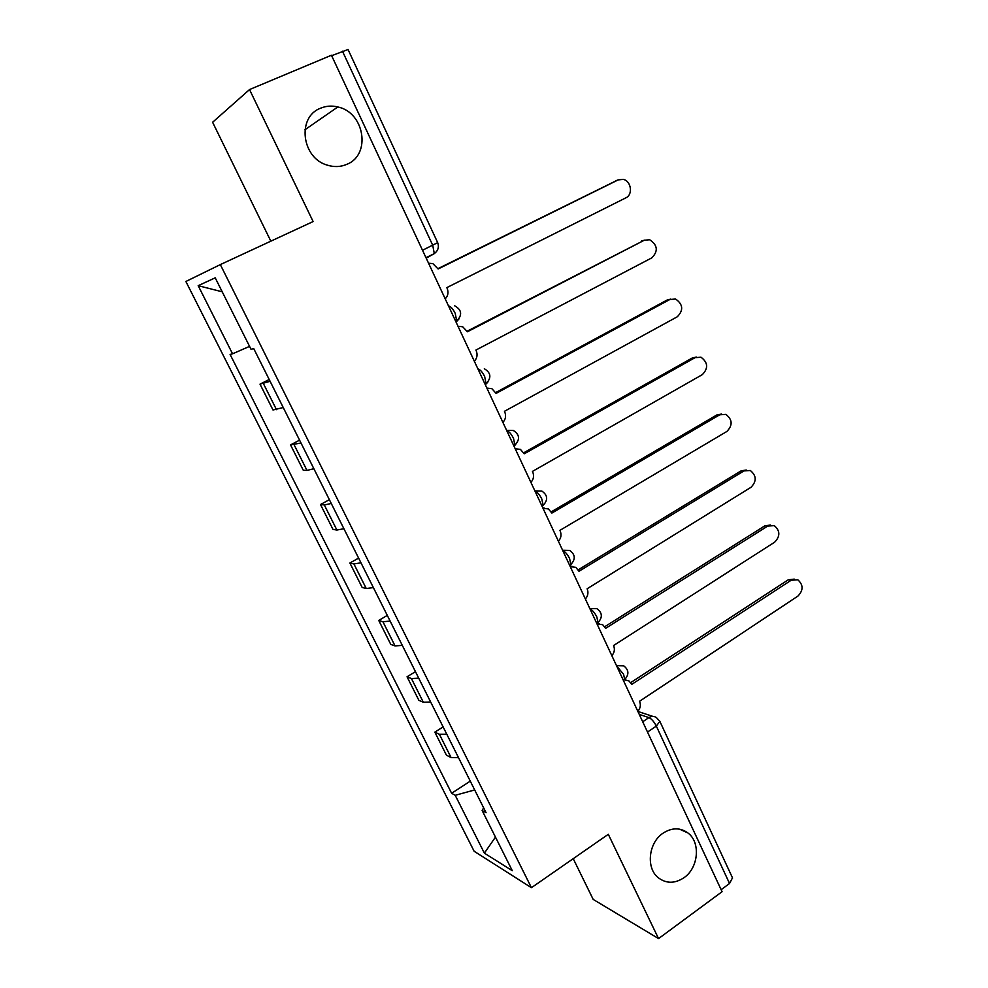 <?xml version="1.0" encoding="UTF-8"?>
<svg xmlns="http://www.w3.org/2000/svg" width="988" height="988" viewBox="0 0 988 988"><rect width="100%" height="100%" fill="white"/><g stroke="black" fill="none" stroke-linecap="round" stroke-linejoin="round"><path stroke-width="1.48" d="M662.985 833.217C671.865 827.524 680.176 827.438 687.932 832.97C700.801 842.344 698.565 867.847 683.992 877.702C674.829 883.741 666.245 883.741 658.23 877.702C645.794 867.995 648.511 842.715 662.985 833.217M320.507 108.235C326.015 105.926 331.783 105.506 337.834 106.963C364.646 112.422 371.303 154.746 346.973 164.267C340.749 166.984 334.203 167.281 327.324 165.144C301.673 158.204 296.659 117.066 320.507 108.235M573.225 858.671L593.183 899.413L658.551 938.6L722.067 891.707L331.437 55.242L249.532 89.562L212.605 122.265L270.836 241.158M220.324 264.599L185.868 281.481L474.129 851.248L531.433 887.706L220.324 264.599L313.122 221.559L249.532 89.562M658.551 938.6L608.299 834.304L531.433 887.706M732.491 877.85L729.539 883.494L656.341 726.118C654.081 721.709 651.598 718.869 648.918 717.609L639.261 714.398M721.129 889.694L729.539 883.494M331.647 55.699L348.035 49.511M270.107 381.306L260.005 384.134L272.997 409.983L283.235 407.55M269.205 379.503L260.005 384.134M300.982 442.995L290.534 444.896L303.279 470.263L306.984 470.424L313.863 468.732M299.574 440.166L290.534 444.896M331.264 503.485L324.311 504.954L320.495 504.522L332.993 529.407L336.896 530.037L343.91 528.728M329.362 499.693L320.495 504.522M360.978 562.827L353.902 563.926L349.888 563.024L362.151 587.44L366.252 588.527L373.378 587.601M358.607 558.084L349.888 563.024M390.124 621.057L382.936 621.773L378.737 620.439L390.779 644.411L395.064 645.93L402.289 645.362M387.296 615.401L378.737 620.439M418.727 678.188L411.428 678.558L407.044 676.792L418.875 700.319L423.333 702.258L430.669 702.036M415.466 671.667L407.044 676.792M446.798 734.269L439.401 734.294L434.844 732.12L446.453 755.215L451.084 757.561L458.518 757.685M443.118 726.909L434.844 732.12M249.544 346.368L232.551 353.815L198.18 285.68L215.211 277.826L251.014 349.27L253.731 348.603L486.084 812.729L482.132 810.506L512.29 870.7L484.379 853.15L455.209 795.303L474.672 789.955M232.551 353.815L230.093 354.42L451.627 793.278L455.209 795.303M470.276 781.15L451.627 793.278M483.638 807.851L482.132 810.506M198.18 285.68L222.214 291.806M495.457 837.108L484.379 853.15M445.205 298.845C448.095 295.881 448.725 292.337 447.095 288.224L446.823 287.619L625.91 197.822C633.197 194.648 631.196 180.866 623.218 179.371L618.167 179.902L438.129 268.971L432.868 263.623L428.557 263.216M437.98 268.637L617.315 180.199M474.326 361.2C477.167 358.212 477.784 354.692 476.191 350.654L475.92 350.061L651.845 257.843C658.379 251.1 657.65 245.073 649.659 239.738L644.25 240.257L467.398 331.77L462.693 326.769L458 326.262M467.126 331.202L644.472 240.146M502.88 422.37C505.683 419.357 506.288 415.862 504.72 411.897L504.448 411.304L677.311 316.765C683.647 310.244 683.066 304.329 675.582 299.018L669.852 299.5L496.1 393.372L491.863 388.679L486.874 388.086M495.717 392.569L667.172 299.994L670.667 299.129M530.902 482.366C533.644 479.328 534.249 475.87 532.717 471.968L532.446 471.4L702.32 374.637C708.458 368.302 708.013 362.497 700.986 357.211L694.996 357.681L524.245 453.801L520.429 449.392L515.205 448.737M515.106 448.54L515.81 448.614M523.751 452.763L692.255 357.977L696.367 357.076M558.393 541.239C561.098 538.188 561.69 534.743 560.184 530.914L559.924 530.346L726.872 431.46C732.837 425.309 732.503 419.604 725.896 414.367L719.684 414.812L551.872 513.081L548.402 508.956L542.992 508.24M542.783 507.807L544.24 508.017M551.255 511.833L716.893 414.923L721.561 414.046M585.378 599.012C588.033 595.937 588.613 592.528 587.131 588.762L751.004 487.294C756.783 481.28 756.561 475.685 750.337 470.498L743.939 470.93L578.98 571.262L575.819 567.371L570.261 566.63M569.94 565.963L572.052 566.346M578.239 569.817L741.086 470.868L746.261 470.016M611.856 655.711C614.462 652.623 615.042 649.24 613.585 645.535L774.703 542.14C780.322 536.249 780.187 530.754 774.308 525.641L767.762 526.061L605.582 628.356L602.692 624.7L597.011 623.934M597.715 623.144L599.259 623.613M604.718 626.725L764.86 525.826L770.492 525.036M637.853 711.385C640.422 708.285 640.99 704.913 639.557 701.27L797.995 596.023C803.454 590.256 803.405 584.859 797.835 579.808L791.166 580.24L631.703 684.412L629.035 680.967L624.552 679.88M624.861 679.398L625.873 679.843M630.715 682.609L788.226 579.833L794.241 579.116M623.403 680.436L624.712 679.522L623.576 674.261L616.685 666.048M596.826 623.514L598.024 622.551L596.838 616.957C594.739 612.819 592.454 610.115 589.972 608.855M569.73 565.506L570.842 564.519L569.594 558.553C567.47 554.342 565.185 551.687 562.752 550.563M542.128 506.399L543.128 505.399L541.819 499.026C539.67 494.753 537.398 492.135 535.014 491.172M513.982 446.144L514.884 445.143L513.513 438.339C511.327 433.991 509.067 431.423 506.733 430.62M485.293 384.715L486.096 383.727L484.639 376.453C482.416 372.044 480.168 369.524 477.908 368.87M456.048 322.063L456.728 321.125L455.209 313.344C452.949 308.874 450.713 306.391 448.503 305.922M642.706 721.759L648.918 717.609C651.524 716.016 654.019 716.004 656.403 717.547L659.836 721.302L656.341 726.118L647.51 732.059M426.211 258.177L434.3 253.62L432.732 245.296L342.441 51.166M423.333 702.258L411.428 678.558M395.064 645.93L382.936 621.773M366.252 588.527L353.902 563.926M336.896 530.037L324.311 504.954M306.984 470.424L294.152 444.859M276.492 409.662L263.401 383.591M451.084 757.561L439.401 734.294M456.357 321.816L459.099 318.803M485.874 384.196L487.763 382.233M514.81 445.366L515.724 444.464M506.634 430.398L513.365 430.496C519.676 434.572 520.182 439.45 514.884 445.143L513.809 445.749M542.042 506.214L543.054 505.436M534.891 490.9L541.807 491.048C547.772 495.124 548.216 499.903 543.128 505.399L541.967 506.066M562.617 550.267L569.656 550.427C575.337 554.503 575.732 559.208 570.842 564.519L569.977 565.037M589.811 608.509L596.95 608.682C602.384 612.758 602.742 617.389 598.024 622.551L596.752 623.354M616.512 665.665L623.712 665.838C628.924 669.913 629.245 674.483 624.712 679.522L623.379 680.386M422.518 250.273L437.672 242.628L348.023 49.462M659.762 721.154L732.59 878.06M618.167 179.902L615.61 180.804M644.25 240.257L641.62 240.936M669.852 299.5L667.172 299.994M694.996 357.681L692.255 357.977M719.684 414.812L716.893 414.923M743.939 470.93L741.086 470.868M767.762 526.061L764.86 525.826M791.166 580.24L788.226 579.833M687.932 832.97L679.522 829.154M337.834 106.963L304.909 129.761M455.826 321.594L456.728 321.125C462.508 314.925 461.816 309.812 454.653 305.774M485.096 384.27L486.096 383.727C491.616 377.811 491.036 372.809 484.33 368.746M425.989 257.695L434.3 253.62C438.129 250.668 439.24 247 437.672 242.628M637.89 711.446L652.895 716.399"/></g></svg>
